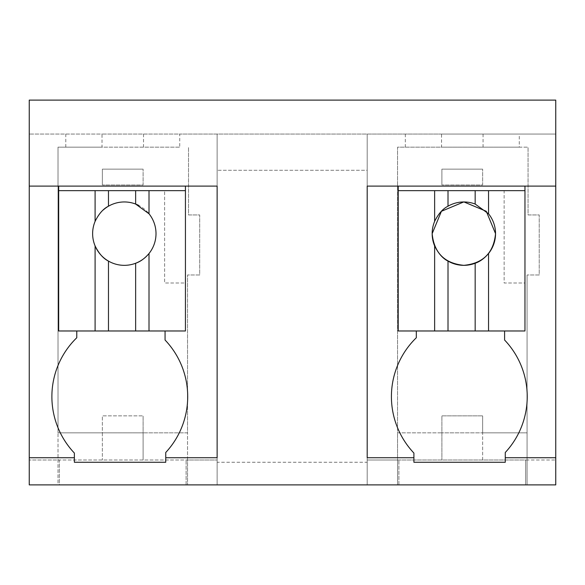 <?xml version="1.0" encoding="UTF-8"?>
<svg xmlns="http://www.w3.org/2000/svg" width="585" height="585" viewBox="0 0 585 585"><rect width="100%" height="100%" fill="white"/><g stroke="black" fill="none" stroke-linecap="round" stroke-linejoin="round"><path stroke-width="0.44" stroke-dasharray="2.92 2.19" d="M65.798 147.135L65.798 134.053L29.25 134.053L555.75 134.053L555.75 100.101L29.25 100.101L29.25 484.899L29.25 460L29.25 484.899L58.01 484.899L58.01 147.149L58.01 432.841L102.36 432.841L102.36 460L102.36 432.841L143.106 432.841L102.36 432.841L102.36 415.862L143.106 415.862L102.36 415.862L102.36 432.841L58.01 432.841L58.01 484.899L29.25 484.899L59.356 484.899L59.356 460L217.123 460L187.536 460L187.536 432.841L143.106 432.841L187.536 432.841L187.536 274.987L187.536 484.899L187.536 460L29.25 460L59.356 460L59.356 484.899L217.123 484.899L217.123 170.272L217.123 484.899L217.123 462.267L367.197 462.267L367.197 170.272L217.123 170.272L367.197 170.272L367.197 484.899L187.536 484.899L217.123 484.899L217.123 134.053L217.123 462.267L367.197 462.267L367.197 134.053L179.749 134.053L179.749 147.149L58.01 147.149L102.017 147.149L102.017 134.053L179.749 134.053M441.551 134.053L367.197 134.053L367.197 484.899L555.75 484.899L555.75 134.053L519.283 134.053L519.283 147.149L528.058 147.149L397.544 147.149L397.544 432.841L441.894 432.841L441.894 460L441.894 432.841L482.64 432.841L441.894 432.841L441.894 415.862L482.64 415.862L441.894 415.862L441.894 432.841L397.544 432.841L397.544 460L555.75 460L525.644 460L525.644 484.899L525.644 460L368.784 460L397.544 460L397.544 484.899L397.544 147.149L441.551 147.149L441.551 134.053L519.283 134.053M29.25 186.11L217.123 186.11L217.123 457.741L165.745 457.741M29.25 457.741L74.368 457.741M505.272 457.741L555.75 457.741M524.964 190.644L504.138 190.644L504.138 282.994L524.964 282.994L524.964 190.644L524.964 330.978L504.592 330.978L504.592 340.031A82.054 82.054 0 0 1 505.272 452.49L505.272 462.267L413.902 462.267L413.902 453.053A82.054 82.054 0 0 1 416.315 337.75L416.315 330.978L398.209 330.978L398.209 186.11L367.197 186.11L367.197 457.741L413.902 457.741M398.209 186.11L555.75 186.11M185.438 186.11L185.438 330.978L165.065 330.978L165.065 340.031A82.054 82.054 0 0 1 165.745 452.49L165.745 462.267L74.368 462.267L74.368 453.053A82.054 82.054 0 0 1 76.781 337.75L76.781 330.978L58.675 330.978L58.675 190.644L164.612 190.644L164.612 282.994L185.438 282.994L185.438 190.644L185.438 330.978L185.438 282.994L164.612 282.994L164.612 190.644L185.438 190.644M65.798 134.053L102.017 134.053M143.53 134.053L143.53 147.149L179.749 147.149M143.53 147.149L102.017 147.149M186.11 484.899L186.11 460L186.11 484.899M143.106 460L143.106 415.862L143.106 432.841L102.36 432.841L143.106 432.841L143.106 460M367.197 484.899L367.197 460L368.784 460L367.197 460L367.197 484.899L397.544 484.899L367.197 484.899M398.89 484.899L398.89 460L398.89 484.899M76.781 330.978L58.675 330.978L58.675 186.11M199.697 274.987L187.536 274.987L199.697 274.987L199.697 214.944L188.524 214.944L188.524 147.149L188.524 214.944L199.697 214.944L199.697 274.987M527.07 484.899L527.07 274.987L527.07 484.899L555.75 484.899L527.07 484.899M539.224 274.987L527.07 274.987L539.224 274.987L539.224 214.944L528.058 214.944L528.058 147.149L528.058 214.944L539.224 214.944L539.224 274.987M483.064 134.053L483.064 147.149L519.283 147.149M483.064 147.149L441.551 147.149M405.325 134.053L405.325 147.149M165.065 330.978L58.675 330.978L58.675 190.644M504.592 330.978L524.964 330.978L524.964 282.994L504.138 282.994L504.138 190.644L398.209 190.644L398.209 330.978L524.964 330.978L524.964 186.11M416.315 330.978L398.209 330.978L398.209 190.644M482.64 460L482.64 432.841L527.07 432.841L482.64 432.841L482.64 415.862L482.64 432.841L441.894 432.841L482.64 432.841L482.64 460M102.36 184.984L102.36 169.138L143.106 169.138L102.36 169.138L102.36 184.984L143.106 184.984L143.106 169.138L143.106 184.984L102.36 184.984M441.894 184.984L441.894 169.138L482.64 169.138L441.894 169.138L441.894 184.984L482.64 184.984L482.64 169.138L482.64 184.984L441.894 184.984M95.099 221.379A31.692 31.692 0 0 0 95.099 245.919M108.474 261.093A31.692 31.692 0 0 0 135.64 263.25M149.007 253.517A31.692 31.692 0 0 0 149.007 213.781M148.268 212.896A31.692 31.692 0 0 0 138.74 205.43M135.64 204.048A31.692 31.692 0 0 0 108.474 206.205M103.245 209.978A31.692 31.692 0 0 0 95.852 219.733"/><path stroke-width="0.88" d="M555.75 457.741L505.272 457.741L505.272 462.267L413.902 462.267L413.902 457.741L367.197 457.741L367.197 186.11L555.75 186.11L555.75 484.899L29.25 484.899L29.25 457.741L74.368 457.741L74.368 462.267L165.745 462.267L165.745 457.741L217.123 457.741L217.123 186.11L185.438 186.11L185.438 190.644L135.64 190.644L135.64 204.048A31.692 31.692 0 0 0 103.245 209.978M555.75 186.11L555.75 100.101L29.25 100.101L29.25 457.741M29.25 186.11L185.438 186.11M76.781 330.978L76.781 337.75A82.054 82.054 0 0 0 74.368 453.053L74.368 457.741M135.64 190.644L58.675 190.644L58.675 186.11M165.745 457.741L165.745 452.49A82.054 82.054 0 0 0 165.065 340.031L165.065 330.978M505.272 457.741L505.272 452.49A82.054 82.054 0 0 0 504.592 340.031L504.592 330.978M416.315 330.978L416.315 337.75A82.054 82.054 0 0 0 413.902 453.053L413.902 457.741M524.964 186.11L524.964 190.644L475.166 190.644L475.166 204.048A31.692 31.692 0 0 0 448.008 206.205C442.808 208.765 438.355 213.825 434.633 221.379A31.692 31.692 0 0 0 434.633 245.919L434.633 330.978L524.964 330.978L524.964 190.644M475.166 190.644L398.209 190.644L398.209 186.11M58.675 190.644L58.675 330.978L185.438 330.978L185.438 190.644M95.099 190.644L95.099 221.379A31.692 31.692 0 0 0 95.099 245.919L95.099 330.978M95.852 219.733A31.692 31.692 0 0 0 95.099 221.379C98.821 213.825 103.282 208.765 108.474 206.205L108.474 190.644M149.007 190.644L149.007 213.781L135.64 204.048A31.692 31.692 0 0 1 138.74 205.43M149.007 330.978L149.007 253.517C144.868 258.38 140.407 261.619 135.64 263.25A31.692 31.692 0 0 0 148.268 212.896M135.64 330.978L135.64 263.25A31.692 31.692 0 0 1 95.099 245.919C98.828 253.473 103.289 258.533 108.474 261.093L108.474 330.978M398.209 190.644L398.209 330.978L434.633 330.978M434.633 190.644L434.633 221.379M448.008 190.644L448.008 206.205M488.541 190.644L488.541 213.781L475.166 204.048M488.541 330.978L488.541 253.517A31.692 31.692 0 0 0 488.541 213.781M434.633 245.919C438.362 253.473 442.816 258.533 448.008 261.093L448.008 330.978M463.737 201.957L441.412 211.287L432.161 233.649C434.048 252.888 444.607 263.455 463.854 265.334C483.093 263.455 493.652 252.888 495.539 233.649L486.289 211.287L463.964 201.957M488.541 253.517C484.402 258.38 479.941 261.619 475.166 263.25L475.166 330.978M448.008 261.093A31.692 31.692 0 0 0 475.166 263.25"/></g></svg>
